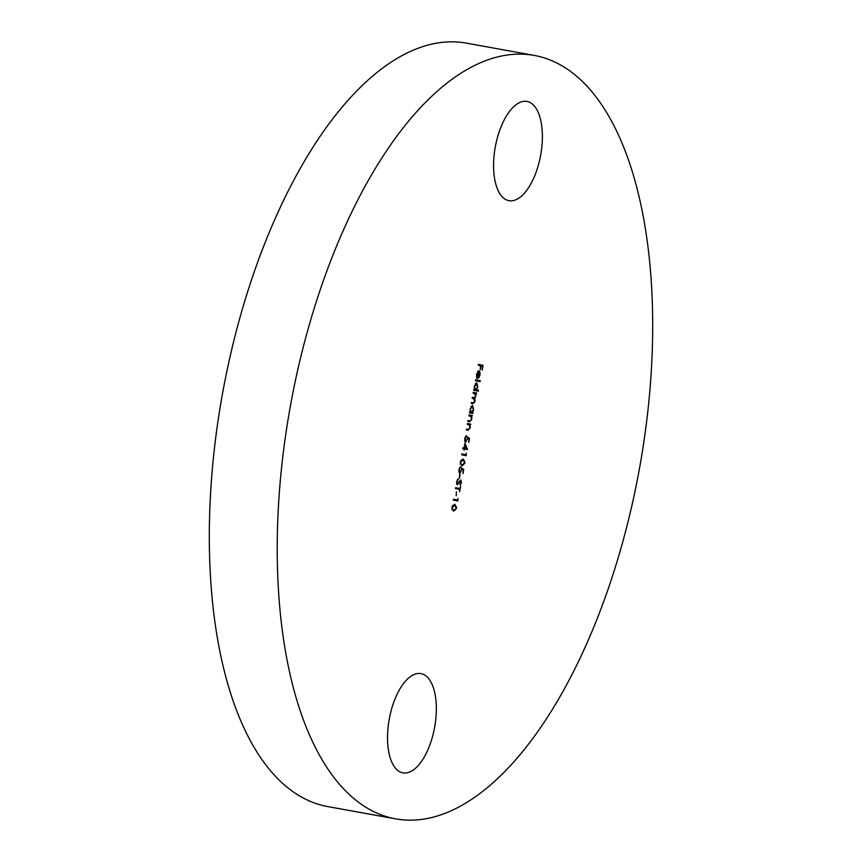 <?xml version="1.0" encoding="UTF-8"?>
<svg xmlns="http://www.w3.org/2000/svg" width="862" height="862" viewBox="0 0 862 862"><rect width="100%" height="100%" fill="white"/><g stroke="black" fill="none" stroke-linecap="round" stroke-linejoin="round"><path stroke-width="1.29" d="M389.333 718.682A50.438 23.048 -79.7 0 1 420.915 673.61A50.438 23.048 -79.7 0 1 434.534 727.787A50.438 23.048 -79.7 0 1 402.942 772.869A50.438 23.048 -79.7 0 1 389.333 718.682M495.381 146.508A50.438 23.048 -79.7 0 1 526.962 101.436A50.438 23.048 -79.7 0 1 540.582 155.613A50.438 23.048 -79.7 0 1 508.989 200.684A50.438 23.048 -79.7 0 1 495.381 146.508M395.82 818.9L327.905 806.606A387.965 177.313 -79.7 0 1 223.204 389.829A387.965 177.313 -79.7 0 1 466.18 43.1L534.095 55.394A387.965 177.313 -79.7 0 1 638.796 472.171A387.965 177.313 -79.7 0 1 395.82 818.9A387.965 177.313 -79.7 0 1 291.108 402.134A387.965 177.313 -79.7 0 1 534.095 55.394M476.977 374.248L476.848 377.868L476.546 374.28L478.96 370.919L479.929 371.985L480.026 375.002L478.809 377.836L477.494 378.407L478.722 371.802L476.567 374.173M478.529 390.292L478.367 391.197L473.647 390.249L474.402 389.452L474.315 386.316L476.772 382.825L477.785 387.049L476.524 389.883L478.529 390.292L477.85 390.163L477.688 391.057M472.979 412.661L472.818 413.566L469.456 412.887L470.199 412.101L470.113 408.954L472.581 405.463L473.594 409.687L472.139 413.426M467.484 423.501L470.846 424.179L470.07 424.955L470.221 427.897L468.001 430.31L466.288 429.966L466.45 429.06L468.82 429.427L469.833 427.66L469.413 424.966L467.312 424.406L467.484 423.501L470.846 424.179M466.45 429.071L468.82 429.427M464.93 443.251L467.56 449.501L464.338 449.037L464.122 450.201L463.875 448.94L462.808 448.725L462.98 447.82L464.036 448.035L464.93 443.251M460.243 461.913L463.282 459.026L465.081 462.883L462.01 465.889L460.243 461.913M459.64 474.402L459.392 478.378L460.114 474.499M459.715 488.506L460.599 486.405L459.618 491.706L459.554 489.411L455.427 488.582L455.589 487.676L459.715 488.506L455.589 487.687M457.873 498.473L457.884 501.027L453.283 500.1L453.455 499.195L457.582 500.025L457.873 498.473M451.85 507.201L454.888 504.313L456.688 508.171L453.617 511.177L451.85 507.201M456.429 491.739L456.181 495.715L456.429 491.739M456.58 481.664L458.153 478.798L457.054 481.761L457.463 483.894L460.793 480.005L461.407 482.698L460.125 485.231L460.642 480.91L457.291 484.8L456.58 481.664M463.734 469.456L462.969 473.594L463.131 470.07L462.032 469.284L459.802 473.357L458.832 469.51L460.707 466.698L459.295 469.661L459.985 472.451L461.45 470.232L461.633 467.958L463.734 469.456L462.948 469.93M466.267 453.186L466.277 455.739L461.676 454.813L461.849 453.908L465.976 454.737L466.267 453.186M469.499 438.402L468.723 442.54L468.896 439.017L467.786 438.219L465.555 442.303L464.586 438.456L466.461 435.644L465.049 438.607L465.739 441.398L467.215 439.167L467.387 436.905L469.499 438.402L468.702 438.877M469.068 414.956L472.43 415.635L471.654 416.421L471.805 419.363L469.585 421.777L467.872 421.432L468.034 420.527L470.404 420.893L471.417 419.115L470.986 416.432L468.896 415.861L469.068 414.956L472.43 415.635M468.034 420.537L470.404 420.893M471.395 402.425L473.216 402.769L474.725 401.261L473.464 398.535L472.16 398.266L472.333 397.36L474.035 397.705L475.662 396.208L474.509 393.503L473.098 393.223L473.26 392.318L476.621 392.997L474.8 398.632L475.113 401.509L473.044 403.685L471.223 403.308L471.395 402.403L472.688 402.683M472.322 397.371L473.54 397.619M475.587 379.765L480.306 380.713L480.145 381.618L475.425 380.67L475.587 379.765L480.306 380.713M478.442 364.367L483.043 365.294L482.127 370.207L482.408 366.102L480.985 365.822L480.242 369.83L480.522 365.725L478.281 365.272L478.442 364.367L483.043 365.294M454.489 504.259L456.052 506.123M451.807 509.216L453.789 510.261L456.688 508.171M455.362 509.873L453.347 511.101M454.554 505.186L452.464 505.444M456.203 508.106L454.727 505.218L453.951 505.078M452.022 509.528L453.789 510.261M451.839 507.244L452.701 509.647M454.727 505.218L452.313 507.33M457.377 499.992L457.216 500.887M453.455 499.206L457.582 500.025M459.511 488.474L459.349 489.368M457.539 479.412L458.228 479.703M456.537 483.593L457.463 483.894M460.427 480.059L460.793 480.985M459.252 481.33L460.642 480.91M459.392 481.362L459.931 481.459M458.681 482.623L459.22 482.72M457.841 483.765L456.968 484.627M460.545 472.29L459.5 473.238M459.931 467.085L460.534 467.603M458.756 471.826L459.985 472.451M461.623 468.314L463.056 469.327M462.883 458.972L464.446 460.836M463.756 464.586L461.741 465.814M460.2 463.928L462.183 464.984L464.596 462.819L463.12 459.931L460.858 460.157M462.948 459.899L462.344 459.791M460.416 464.241L462.183 464.984M460.233 461.957L461.095 464.359M463.12 459.931L460.707 462.043M465.771 454.705L465.609 455.599M461.849 453.918L465.976 454.737M464.737 444.286L467.56 449.501M462.969 447.841L464.036 448.035M464.51 448.132L466.504 448.531L465.071 445.126L464.51 448.132L466.504 448.531M466.31 441.236L465.254 442.184M465.685 436.032L466.288 436.549M464.51 440.773L465.739 441.398M467.387 437.26L468.82 438.273M470.167 424.05L470.005 424.944M469.456 425.009L470.07 424.955M469.003 429.351L467.592 430.235M467.355 429.254L468.141 429.308L467.355 429.254M471.751 415.516L471.589 416.411M471.04 416.475L471.654 416.421M470.587 420.807L469.176 421.69M468.939 420.721L469.725 420.764L468.939 420.721M469.618 411.993L470.199 412.101M472.204 405.463L472.926 406.778M470.135 411.874L471.288 412.316L473.594 409.687M471.676 412.413L472.301 412.532M473.173 409.612L472.408 406.368L471.04 406.476M470.113 408.997L471.288 412.316M472.408 406.368L470.523 409.073M473.26 392.329L476.621 392.997M475.943 392.867L475.781 393.762M475.479 394.774L475.199 393.654L475.878 393.783M474.919 397.684L474.122 398.513L474.8 398.632M473.971 402.759L472.624 403.599M473.809 389.355L474.402 389.452M476.406 382.825L477.128 384.14M474.337 389.236L475.49 389.678L477.785 387.049M475.986 389.602L476.524 389.883M475.846 389.764L477.85 390.163M477.376 386.973L476.6 383.73L475.242 383.838M474.305 386.359L475.49 389.678M476.6 383.73L474.725 386.435M479.628 380.595L479.466 381.489M476.503 376.985L477.182 377.103M478.281 370.789L479.929 371.985M478.13 377.707L476.815 378.278M477.451 371.824L478.722 371.802M479.11 371.985L478.076 377.578L479.595 374.959L479.638 372.998L478.701 371.91M482.364 365.165L482.203 366.059M468.174 429.405L467.495 429.287M469.758 420.871L469.079 420.742"/></g></svg>
